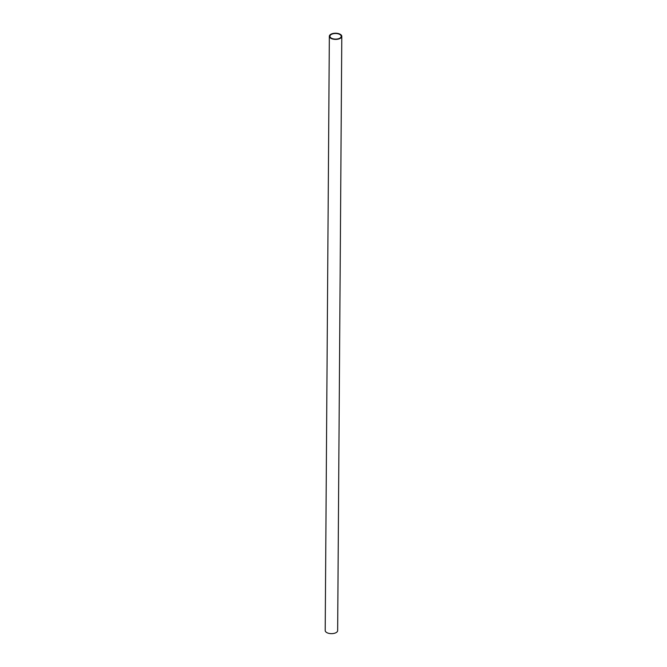 <?xml version="1.0" encoding="UTF-8"?>
<svg xmlns="http://www.w3.org/2000/svg" width="667" height="667" viewBox="0 0 667 667"><rect width="100%" height="100%" fill="white"/><g stroke="black" fill="none" stroke-linecap="round" stroke-linejoin="round"><path stroke-width="1" d="M340.62 34.526A6.228 3.093 0.4 0 0 333.675 33.35A6.228 3.093 0.4 0 0 329.348 36.26A6.228 3.093 0.4 0 0 335.551 39.403A6.228 3.093 0.4 0 0 341.796 36.352A6.228 3.093 0.4 0 0 340.62 34.526M329.348 36.26L325.204 630.515A6.228 3.093 0.4 0 0 331.407 633.65A6.228 3.093 0.4 0 0 337.652 630.598L341.796 36.352M340.153 34.692A5.644 2.801 -179.6 0 1 341.212 36.343A5.644 2.801 -179.6 0 1 335.551 39.111A5.644 2.801 -179.6 0 1 329.932 36.268A5.644 2.801 -179.6 0 1 333.85 33.625A5.644 2.801 -179.6 0 1 340.153 34.692"/></g></svg>
